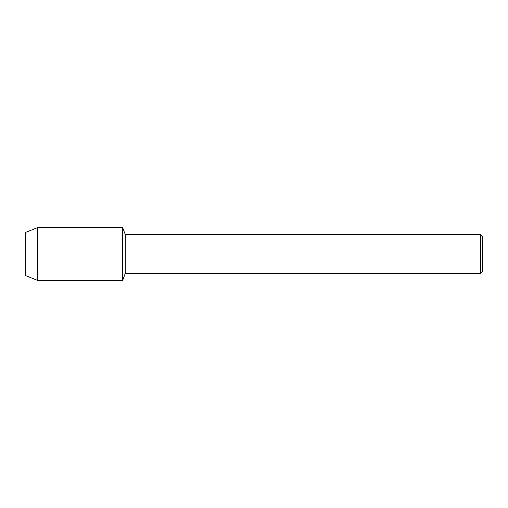 <?xml version="1.0" encoding="UTF-8"?>
<svg xmlns="http://www.w3.org/2000/svg" width="508" height="508" viewBox="0 0 508 508"><rect width="100%" height="100%" fill="white"/><g stroke="black" fill="none" stroke-linecap="round" stroke-linejoin="round"><path stroke-width="0.76" d="M25.4 275.533L25.4 232.467L37.579 227.609L122.657 227.609L125.298 234.671L480.524 234.671L482.6 236.753L482.6 271.247L480.524 273.329L125.298 273.329L122.657 280.391L122.657 227.609L122.657 280.391L37.579 280.391L25.4 275.533L25.4 232.467M125.298 273.329L125.298 234.671M480.524 273.329L480.524 234.671M37.579 280.391L37.579 227.609"/></g></svg>
